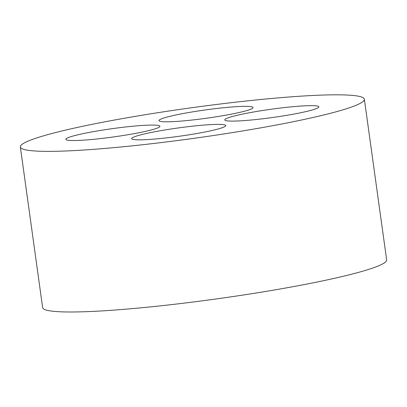 <?xml version="1.0" encoding="UTF-8"?>
<svg xmlns="http://www.w3.org/2000/svg" width="407" height="407" viewBox="0 0 407 407"><rect width="100%" height="100%" fill="white"/><g stroke="black" fill="none" stroke-linecap="round" stroke-linejoin="round"><path stroke-width="0.61" d="M198.046 119.332A47.482 4.187 172.1 0 1 158.979 120.599A47.482 4.187 172.1 0 1 205.438 109.926A47.482 4.187 172.1 0 1 253.047 107.545A47.482 4.187 172.1 0 1 198.046 119.332M364.362 99.222L386.65 259.849A173.652 15.308 172.1 0 1 185.506 302.961A173.652 15.308 172.1 0 1 42.638 307.585L20.35 146.958A173.652 15.308 172.1 0 1 190.252 107.931A173.652 15.308 172.1 0 1 364.362 99.222A173.652 15.308 172.1 0 1 163.217 142.333A173.652 15.308 172.1 0 1 20.35 146.958M263.858 118.641A47.482 4.187 172.1 0 1 224.791 119.902A47.482 4.187 172.1 0 1 271.25 109.234A47.482 4.187 172.1 0 1 318.859 106.853A47.482 4.187 172.1 0 1 263.858 118.641M170.731 137.373A47.482 4.187 172.1 0 1 131.665 138.634A47.482 4.187 172.1 0 1 178.124 127.966A47.482 4.187 172.1 0 1 225.727 125.585A47.482 4.187 172.1 0 1 170.731 137.373M104.92 138.065A47.482 4.187 172.1 0 1 65.853 139.331A47.482 4.187 172.1 0 1 112.312 128.658A47.482 4.187 172.1 0 1 159.92 126.277A47.482 4.187 172.1 0 1 104.92 138.065"/></g></svg>
